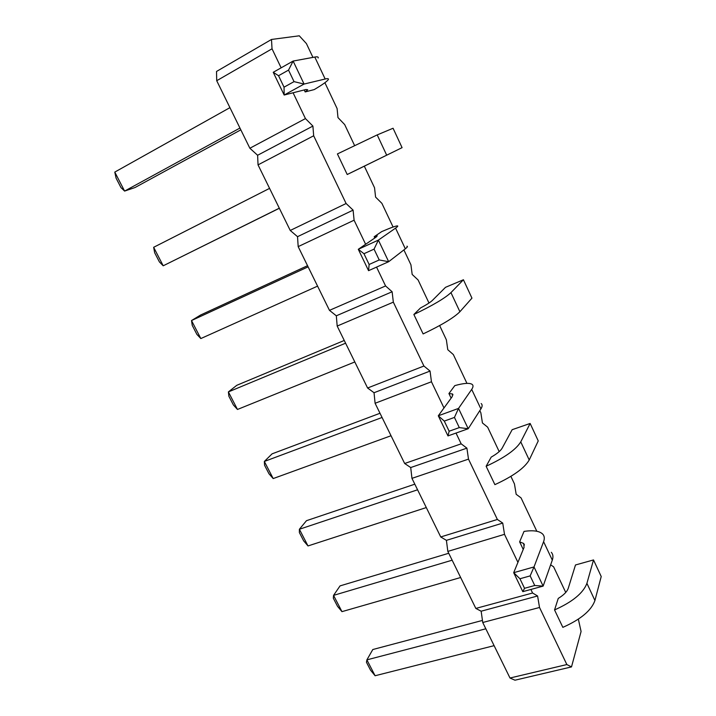 <?xml version="1.0" encoding="UTF-8"?>
<svg xmlns="http://www.w3.org/2000/svg" width="716" height="716" viewBox="0 0 716 716"><rect width="100%" height="100%" fill="white"/><g stroke="black" fill="none" stroke-linecap="round" stroke-linejoin="round"><path stroke-width="1.07" d="M324.903 82.716L337.111 108.572L337.97 117.585L344.682 124.584L354.563 145.491M566.857 664.555L539.524 607.481L537.591 595.981L481.152 611.204L482.736 622.499L509.998 678.016L514.974 680.2L571.502 666.909L566.857 664.555L509.998 678.016M578.349 619.152L581.079 631.494L571.502 666.909M550.64 564.843L553.611 566.803L565.738 592.463M510.884 476.364L514.446 483.9L516.173 494.3L521.06 497.897L536.821 531.254M479.818 410.617L480.857 412.81L482.432 422.959L487.65 427.175L499.195 451.617M439.642 325.565L446.363 339.805L447.777 349.703L453.335 354.563L466.948 383.364M403.896 249.911L410.939 264.822L412.174 274.443L418.099 279.983L428.991 303.029M364.319 166.157L374.54 187.771L375.587 197.097L381.897 203.353L393.084 227.026M281.137 67.832L272.026 48.795L271.498 39.461L299.279 35.8L306.421 43.595L312.937 57.405M365.625 244.281L354.089 220.197L353.104 210.128L346.105 203.514L313.671 135.78L312.91 126.07L305.446 118.588L293.086 92.776M443.992 407.959L431.453 381.762L430.048 371.067L423.917 366.028L393.335 302.152L392.126 291.761L385.575 285.952L376.553 267.104M517.928 562.364L504.503 534.333L502.73 523.083L497.378 519.467L468.497 459.126L466.904 448.144L461.167 443.83L456.011 433.064M537.591 595.981L532.597 593.009L530.896 589.456M420.462 307.996L413.866 314.494C432.545 305.544 444.905 298.259 450.955 292.62L463.422 279.759L445.513 287.322L432.401 300.398C430.414 302.295 426.432 304.828 420.462 307.996M450.955 292.62L459.896 311.728C454.007 317.644 441.745 325.046 423.12 333.925L413.866 314.494M374.182 236.727L381.682 231.626C390.336 227.885 395.563 225.97 397.371 225.889C398.257 225.916 397.649 226.659 395.563 228.127L378.379 240.102L358.295 249.293L376.222 237.023L377.251 235.815L374.182 236.727L374.79 237.998M304.228 89.956L305.168 91.925L314.235 89.59C322.576 84.64 327.275 81.284 328.34 79.512C328.787 78.572 327.731 78.402 325.162 79.011L304.076 84.058L284.163 95.031L305.965 89.518L307.71 89.733L305.168 91.925M355.279 170.605L347.215 174.507L337.415 153.931L377.207 134.903L393.075 128.254L402.079 147.648L355.279 170.605M448.932 393.549L454.803 385.62C463.771 383.123 469.535 382.711 472.104 384.358C473.428 385.369 473.294 387.052 471.701 389.397L458.526 408.415L438.299 415.79L452.235 396.619L452.53 393.97L448.932 393.549L451.125 398.15M586.914 583.343L594.933 600.509C591.389 610.471 580.694 619.421 562.848 627.359L554.551 609.934C572.442 601.941 583.236 593.081 586.914 583.343L593.519 559.939L575.494 564.969L568.227 588.382C567.063 591.702 563.734 595.05 558.247 598.424L554.551 609.934M519.628 541.86L524.031 531.406C533.268 530.037 539.497 530.959 542.746 534.145C544.464 536.042 544.751 538.557 543.596 541.681L534.011 566.938L513.694 572.684L524.058 547.409L523.7 543.471L519.628 541.86L523.226 549.423M491.203 457.112L486.137 466.259C504.413 457.801 515.95 449.684 520.756 441.879L530.144 423.46L512.164 429.69L502.122 448.216C500.565 450.865 496.922 453.837 491.203 457.112M520.756 441.879L529.222 459.976C524.56 468.031 513.121 476.256 494.89 484.642L486.137 466.259M532.597 593.009L475.836 608.43L481.152 611.204M475.836 608.43L447.831 551.409L446.408 540.347L440.734 536.955L411.96 478.36L410.715 467.548L404.665 463.503L375.095 403.269L374.038 392.726L367.594 388L337.182 326.057L336.323 315.801L329.467 310.35L298.178 246.626L297.534 236.674L290.24 230.463L258.037 164.877L257.617 155.265L249.866 148.248L216.715 80.72L216.527 71.457L271.498 39.461M539.524 607.481L482.736 622.499M504.503 534.333L447.831 551.409M502.73 523.083L446.408 540.347M497.378 519.467L440.734 536.955M468.497 459.126L411.96 478.36M466.904 448.144L410.715 467.548M461.167 443.83L404.665 463.503M431.453 381.762L375.095 403.269M430.048 371.067L374.038 392.726M423.917 366.028L367.594 388M393.335 302.152L337.182 326.057M392.126 291.761L336.323 315.801M385.575 285.952L329.467 310.35M354.089 220.197L298.178 246.626M353.104 210.128L297.534 236.674M346.105 203.514L290.24 230.463M313.671 135.78L258.037 164.877M312.91 126.07L257.617 155.265M305.446 118.588L249.866 148.248M272.026 48.795L216.715 80.72M459.896 311.728L471.951 298.142L463.422 279.759M406.948 246.197C407.887 246.358 407.35 247.226 405.328 248.801L388.672 261.707L368.561 270.666L358.295 249.293L363.97 253.715L374.047 249.132L378.379 240.102L388.672 261.707L379.22 259.953L369.134 264.481L363.97 253.715M318.181 57.978C318.566 56.895 317.439 56.582 314.798 57.056L293.121 61.057L273.235 72.289L278.542 75.717L288.53 70.105L293.121 61.057L304.076 84.058L294.034 81.633L284.037 87.173L278.542 75.717M347.215 174.507L402.079 147.648M481.152 403.538C482.53 404.674 482.45 406.464 480.91 408.908L468.21 428.741L447.974 435.91L438.299 415.79L444.287 421.089L454.445 417.419L458.526 408.415L468.21 428.741L459.305 427.604L449.147 431.22L444.287 421.089M594.933 600.509L601.216 576.523L593.519 559.939M551.302 552.296C553.065 554.3 553.405 556.905 552.305 560.127L543.14 586.109L522.814 591.667L513.694 572.684L519.95 578.752L530.153 575.897L534.011 566.938L543.14 586.109L534.736 585.5L524.533 588.301L519.95 578.752M529.222 459.976L538.244 440.904L530.144 423.46M317.573 286.132L200.829 338.561L191.512 320.553L200.632 315.004L307.54 265.69M308.104 266.853L191.512 320.553L192.255 325.422L196.882 334.381L200.829 338.561M279.338 208.267L163.212 265.797L279.303 208.195M153.654 247.297L163.212 265.797L159.417 261.94L154.665 252.748L153.654 247.297L269.574 188.371M239.95 128.048L124.602 191.083L135.02 187.529L240.827 129.838M229.934 107.651L114.784 172.091L124.602 191.083L120.959 187.574L116.081 178.141L114.784 172.091M344.253 340.467L236.808 385.298L228.395 391.912L345.595 343.197M237.47 409.463L233.389 404.961L228.878 396.243L228.395 391.912L237.47 409.463L354.805 361.956M452.145 560.198L333.558 595.372L340.046 585.894L448.744 553.262M460.648 577.517L341.962 611.643L333.558 595.372L333.325 598.209L337.513 606.3L341.962 611.643M414.824 484.177L306.484 520.684L299.386 529.258L417.571 489.789M308.005 545.941L303.665 540.857L299.377 532.57L299.386 529.258L308.005 545.941L426.306 507.563M391.034 435.74L273.19 478.565L264.338 461.453L272.089 453.837L379.999 413.266M382.067 417.473L264.338 461.453L264.571 465.266L268.974 473.768L273.19 478.565M482.45 620.423L372.803 649.528L366.887 659.866L485.824 628.791M375.095 675.743L370.53 670.149L366.449 662.255L366.887 659.866L375.095 675.743L494.112 645.662M368.561 270.666L369.134 264.481M284.037 87.173L284.163 95.031L273.235 72.289M447.974 435.91L449.147 431.22M522.814 591.667L524.533 588.301M379.22 259.953L374.047 249.132M294.034 81.633L288.53 70.105M459.305 427.604L454.445 417.419M534.736 585.5L530.153 575.897M405.328 248.801L395.563 228.127M325.162 79.011L314.798 57.056M377.207 134.903L386.649 155.104M480.91 408.908L471.701 389.397M552.305 560.127L543.596 541.681M452.53 393.97L452.986 394.919M523.7 543.471L524.443 545.028"/></g></svg>
